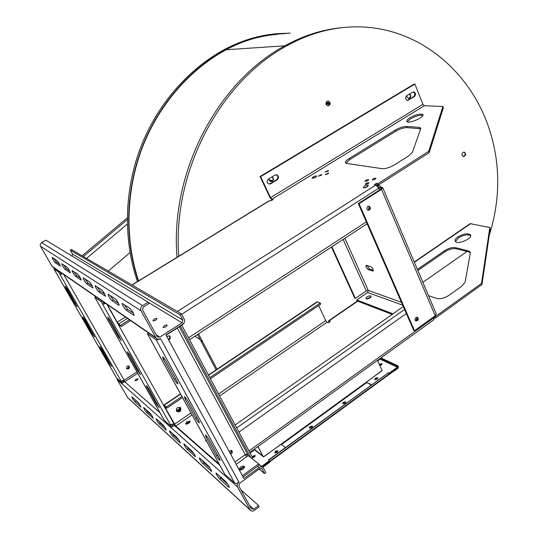 <?xml version="1.0" encoding="UTF-8"?>
<svg xmlns="http://www.w3.org/2000/svg" width="538" height="538" viewBox="0 0 538 538"><rect width="100%" height="100%" fill="white"/><g stroke="black" fill="none" stroke-linecap="round" stroke-linejoin="round"><path stroke-width="0.81" d="M178.744 256.243C172.207 170.99 220.728 80.357 288.57 44.856C307.225 34.768 326.337 28.924 345.9 27.317C410.084 21.796 466.298 65.064 487.791 124.708C500.575 160.902 501.033 197.883 489.183 235.644M217.036 369.229L198.495 333.849M326.162 104.628C325.672 102.489 326.384 101.265 328.294 100.962C330.984 102.866 330.857 104.54 327.931 105.986L326.162 104.628M462.182 155.448C461.819 153.417 462.492 152.294 464.193 152.072C466.325 153.942 466.096 155.462 463.527 156.632L462.182 155.448M272.215 176.773C274.326 179.322 273.808 180.936 270.654 181.615L269.269 180.391L269.081 178.663M409.633 93.834C411.375 95.952 411.052 97.492 408.665 98.461L407.01 97.149L406.876 95.495M216.121 369.848L197.493 334.501M328.012 100.962C330.48 102.745 330.406 104.412 327.79 105.973M463.89 152.066C465.76 153.801 465.578 155.307 463.339 156.592M272.1 176.841C273.849 179.201 273.351 180.788 270.607 181.602M409.405 93.975C410.83 95.939 410.521 97.432 408.476 98.441M246.458 40.747C256.74 37.297 267.097 35.152 277.541 34.304M285.194 33.605L276.754 34.055M326.257 102.186L329.31 103.108M137.459 281.569C123.256 240.264 124.076 191.313 140.384 148.044C156.894 104.856 188.172 69.005 225.012 49.227C241.649 40.444 258.798 35.286 276.451 33.76M382.202 370.716L377.468 360.386M257.91 446.587L263.257 456.695L254.487 449.835L250.062 453.023M177.049 257.278C169.752 171.925 218.179 80.606 286.317 45.017C304.831 35.004 323.809 29.193 343.237 27.566M286.593 33.477L278.778 33.874C260.917 35.333 243.566 40.518 226.727 49.415C190.042 69.126 158.858 104.762 142.254 147.735C125.858 190.788 124.755 239.558 138.596 280.87M326.223 102.267L328.947 103.088M138.32 281.044C124.433 239.652 125.529 190.782 141.951 147.641C158.582 104.58 189.833 68.864 226.592 49.119C243.432 40.222 260.775 35.037 278.63 33.564L290.238 33.141M258.011 446.52L263.257 456.695M108.293 271.105L130.014 252.557M247.789 454.664L247.419 454.933M261.663 466.392L268.973 461.053M285.496 447.542L281.071 444.321L263.479 456.87M252.517 457.616C254.286 457.28 255.146 456.547 255.093 455.404L251.972 456.601M275.456 451.126L274.669 452.714C276.451 453.07 277.521 452.424 277.87 450.777L275.456 451.126M281.455 444.603L366.694 382.565L371.233 384.912M262.82 467.293L269.733 462.236L268.657 460.192L388.436 372.673L389.169 374.28L397.945 367.858L397.508 366.048L380.548 358.167M389.014 374.515L398.127 368.254L398.47 367.071L397.885 365.773L380.917 357.905M255.14 455.975L252.396 457.401M345.88 402.155L343.513 402.612L342.753 403.695M377.918 378.483L375.8 379.068L375.161 379.774M277.917 451.348L275.88 451.94L275.046 452.949M312.551 426.432L310.224 426.89L309.404 428.08M381.973 364.28L379.606 365.06M128.616 365.847C128.972 367.595 128.246 368.443 126.437 368.369M262.033 466.688L269.182 461.463M388.967 373.829L397.447 367.622L397.3 367.198L380.117 359.182L377.716 360.917M343.318 402.209L342.639 403.574C344.34 403.991 345.396 403.426 345.8 401.879L343.318 402.209M310.022 426.486L309.289 427.959C311.031 428.349 312.094 427.744 312.47 426.15L310.022 426.486M366.674 382.552L371.482 384.731M382.108 370.507L366.486 382.155M258.617 463.938L262.443 467.024L269.518 461.826M258.738 469.358L259.666 469.58M389.351 374.677L389.169 374.28M377.992 378.207L375.618 378.665L374.905 379.66M382.061 364.024L379.431 364.67M60.72 272.443L60.068 271.993L61.15 273.882L62.401 273.6M259.087 469.102L264.561 473.561L265.833 472.626L263.378 467.999L262.06 466.836L260.291 466.796L243.889 478.511L165.966 335.019L182.759 324.206C184.541 322.807 185.032 321.125 184.238 319.155L181.427 313.869L71.413 249.538L70.337 250.163L72.556 254.111L72.045 256.061M127.123 366.042L126.618 368.617C128.824 369.31 129.678 368.51 129.174 366.217L127.123 366.042M122.281 383.09L124.762 381.724L124.143 380.198L121.07 380.971L122.281 383.09L116.578 377.965M122.496 380.985L123.31 382.417L122.765 381.455L124.117 380.709L123.996 380.292M127.224 217.951L82.126 255.806M126.585 368.584L128.434 368.395L126.571 368.564M268.657 460.192L269.477 461.792M388.779 373.426L397.3 367.198M379.821 365.524L381.375 364.919L382 363.708L379.25 364.273M377.279 379.196L377.918 377.932C376.257 377.501 375.208 378.032 374.771 379.525L377.279 379.196M377.891 378.147L374.885 379.646M382.061 363.984L379.694 364.448M53.121 267.211L51.964 266.169L40.565 246.323C39.899 244.83 40.263 243.586 41.661 242.598L45.858 240.19L148.118 302.148L148.892 303.573L143.316 307.064L142.489 309.881L157.385 336.97L159.746 337.144L182.019 322.82L182.826 320.063L180.008 314.77L70.337 250.163M177.365 311.489L375.806 185.052L374.233 184.776L376.506 183.33L378.079 183.599L428.725 151.333L429.237 152.61L378.631 184.89L378.079 183.599M269.363 200.64L270.917 200.889L273.102 199.544L271.919 199.255L270.547 197.675L260.634 176.639L414.899 84.029L422.922 104.338L424.321 105.737L442.922 106.484L428.725 151.333M315.638 177.318L316.721 176.013C314.596 175.946 313.069 176.666 312.148 178.186L315.638 177.318M367.239 186.74L368.315 185.314C365.927 185.126 364.246 185.899 363.271 187.641C364.038 188.071 365.363 187.769 367.239 186.74M327.743 171.333L328.536 170.364L325.093 171.985L327.743 171.333M327.978 173.875L328.779 172.9L325.308 174.534L327.978 173.875M321.031 175.469L321.838 174.487L318.388 176.121L321.031 175.469M368.1 183.808L368.9 182.752C367.118 182.617 365.86 183.196 365.127 184.487L368.1 183.808M367.878 180.741L368.678 179.699C366.916 179.564 365.665 180.136 364.932 181.414L367.878 180.741M375.235 179.288L376.022 178.246C374.253 178.105 372.995 178.677 372.249 179.961L375.235 179.288M346.754 163.444L345.578 162.893C345.046 161.851 346.25 160.385 349.189 158.508L395.161 130.149C399.445 127.708 403.251 126.47 406.587 126.443L419.048 127.378L420.615 127.997L420.676 128.871L412.37 152.368L408.853 155.764L394.589 164.796C389.821 167.567 385.659 168.858 382.094 168.676L346.754 163.444M409.99 117.735C416.109 114.473 420.393 113.431 422.828 114.601C425.04 117.082 408.248 124.312 406.849 121.487C406.412 120.593 407.454 119.342 409.99 117.735M62.724 273.822L60.041 274.535L61.15 273.882M128.434 368.395L128.831 365.941M138.004 378.792L138.044 378.833C137.587 380.131 136.585 380.743 135.038 380.669C135.428 379.431 136.417 378.806 138.004 378.792M159.968 412.733L124.547 381.61L124.117 380.574M329.646 321.872L329.269 322.127M470.145 223.66L489.809 227.513L490.219 228.576L481.987 284.515L435.309 318.153L433.863 317.628M417.865 270.5L444.98 251.75C448.988 249.249 452.693 248.253 456.083 248.751L468.867 251.952L470.333 252.719M455.451 241.575L458.309 237.944C463.635 234.857 467.764 234.091 470.703 235.631M259.128 467.374L257.695 466.211L259.229 465.094L258.576 463.87L248.28 455.592L246.774 456.681L245.234 454.623L247.514 454.153L248.28 455.592M257.695 466.211L243.021 476.917M264.561 473.561L261.892 468.645L259.78 468.598L239.605 483.359L238.845 485.969L251.374 508.881L253.701 509.163L258.563 505.532L240.957 489.836M268.428 460.01L388.436 372.673M397.885 365.773L397.508 366.048M59.214 263.58L58.864 263.788M148.118 302.148L142.536 305.638C140.68 307.057 140.169 308.778 141.017 310.803L156.168 338.207C157.446 339.337 158.892 339.451 160.506 338.536C158.508 339.72 157.035 340.117 156.081 339.713L147.432 333.715L148.582 332.982M181.427 313.869L180.008 314.77M183.707 323.358L183.895 323.715L166.067 335.208M375.806 185.052L378.752 188.213L379.512 189.988M376.183 185.173L377.057 184.615L378.631 184.89M376.506 183.33L377.057 184.615M442.922 106.484L443.373 107.647L429.237 152.61M315.92 177.136L313.472 178.239M367.71 186.404L364.428 187.823M345.981 163.222L349.693 159.678L395.638 131.312C399.916 128.864 403.722 127.634 407.058 127.614L420.689 128.844M407.266 121.817L410.447 118.885C415.74 115.979 419.875 114.823 422.861 115.428M121.07 380.971L58.709 272.215L53.901 268.879L54.318 268.032M83.477 318.678L92.065 333.634L94.527 336.896L85.125 319.982L82.677 316.727L83.477 318.678L84.076 318.308M100.545 348.409L108.925 362.995L111.413 366.284L102.267 349.855L99.792 346.58L100.545 348.409L101.117 348.046M65.966 288.18L74.775 303.526L77.216 306.754L67.539 289.33L65.111 286.108L65.966 288.18L66.591 287.803M127.916 397.918L117.102 379.505L116.807 378.227M223.088 471.207L224.797 474.22L234.635 482.969C235.671 483.608 237.103 483.326 238.939 482.129C237.285 483.568 236.814 485.168 237.534 486.93L250.345 510.212C251.441 511.335 252.779 511.382 254.353 510.36L259.208 506.729L258.563 505.532M106.921 304.279L173.976 423.836L170.371 424.65L171.709 427.031L174.574 425.457L173.976 423.836L176.377 427.159L219.887 465.39M179.625 408.645L176.834 410.541M135.953 380.736L137.674 379.734M318.657 305.557L325.752 320.587L327.104 322.188L328.362 322.753L330.393 321.354L328.644 320.769L328.812 322.444M489.809 227.513L481.53 283.365L481.987 284.515M481.53 283.365L434.818 316.996L435.309 318.153M434.818 316.996L434.3 316.808M249.766 452.465L433.951 319.666L433.588 316.969M417.414 269.444L444.549 250.695C448.564 248.2 452.263 247.198 455.652 247.695L468.437 250.876L470.118 251.925L470.299 253.075L465.128 282.147L462.041 285.981L448.86 295.396C444.428 298.22 440.393 299.236 436.755 298.456L428.557 295.718M457.892 236.902C463.669 233.633 467.872 232.961 470.508 234.877C473.104 238.462 457.044 245.18 455.222 241.286C454.65 240.056 455.538 238.596 457.892 236.902M367.178 298.993L370.608 297.46M242.362 475.7L258.576 463.87M59.617 271.683L58.709 272.215M167.13 324.945C164.924 325.066 163.565 325.894 163.061 327.44C165.2 327.474 166.578 326.667 167.21 325.013L167.13 324.945M156.888 318.442C154.756 318.57 153.431 319.377 152.913 320.863C154.978 320.87 156.329 320.083 156.962 318.503L156.888 318.442M102.186 301.018L101.164 301.643L94.782 297.211L95.165 296.176M118.898 305.302L111.931 300.648C109.712 298.186 108.434 296.021 108.098 294.151L115.26 298.758C117.54 301.267 118.844 303.472 119.174 305.382L119.241 305.086M52.273 257.48L57.001 260.58C58.783 262.645 59.879 264.488 60.29 266.122L55.367 262.887C53.625 260.863 52.549 259.047 52.139 257.44L52.273 257.48M101.722 289.881C103.881 292.289 105.139 294.414 105.488 296.263L98.824 291.899C96.719 289.538 95.488 287.453 95.132 285.644L101.722 289.881M81.009 280.002L75.502 276.33C73.592 274.145 72.448 272.208 72.058 270.506L77.687 274.131C79.637 276.357 80.808 278.328 81.198 280.063L81.245 279.861M70.196 272.786L65.078 269.37C63.255 267.265 62.146 265.389 61.742 263.741L66.968 267.11C68.837 269.249 69.967 271.159 70.364 272.84L70.411 272.658M92.657 287.783L86.719 283.815C84.715 281.549 83.531 279.538 83.155 277.79L89.234 281.704C91.285 284.01 92.502 286.061 92.872 287.85L92.926 287.615M133.747 315.214L126.161 310.15C123.821 307.581 122.489 305.328 122.18 303.392L129.994 308.409C132.402 311.031 133.76 313.331 134.063 315.308L134.137 314.965M268.422 179.06L274.979 175.106L276.734 174.837C278.892 176.195 279.04 177.863 277.171 179.833L270.634 183.794L268.805 184.05C266.68 182.664 266.552 181.003 268.422 179.06M406.782 95.556L413.587 91.803C415.867 92.892 416.13 94.506 414.368 96.652L407.535 100.418C405.262 99.308 405.013 97.687 406.782 95.556M272.02 200.21L269.955 197.533L260.049 176.518L414.179 84.022L414.899 84.029M103.431 301.872L103.094 302.074L102.697 301.367L103.908 303.519L105.394 303.224M171.709 427.031L164.231 420.292M143.881 407.609L150.041 413.171C151.83 415.302 152.886 417.031 153.196 418.349L146.699 412.545C144.944 410.447 143.908 408.745 143.599 407.448L143.881 407.609M228.677 487.159L219.739 479.022C217.52 476.466 216.289 474.455 216.047 472.996L225.449 481.308C227.722 483.918 228.98 485.969 229.222 487.462L228.677 487.159L229.161 486.809M159.295 424.011C157.459 421.832 156.397 420.077 156.087 418.752L163.001 424.885C164.877 427.098 165.96 428.88 166.262 430.232L159.295 424.011L160.385 423.265L158.515 420.83M184.252 444.079L191.864 450.965C193.922 453.359 195.086 455.269 195.361 456.688L187.278 449.479C185.274 447.125 184.131 445.256 183.855 443.863L184.252 444.079M199.78 458.114L207.998 465.545C210.156 468.04 211.367 470.017 211.629 471.47L202.887 463.682C200.782 461.234 199.591 459.297 199.329 457.872L199.78 458.114M169.833 431.052L176.908 437.448C178.872 439.754 179.995 441.597 180.284 442.976L172.785 436.291C170.869 434.025 169.766 432.216 169.477 430.857L169.833 431.052M132.166 397.017L137.93 402.222C139.645 404.287 140.667 405.961 140.983 407.246L134.91 401.819C133.229 399.795 132.227 398.147 131.904 396.876L132.166 397.017M219.235 464.207L175.771 426.069L164.89 407.199L164.554 406.277L166.861 408.181L166.235 407.071L181.938 396.466M172.032 424.758L172.866 426.237L172.261 425.155L173.774 423.971M176.377 427.159L174.251 425.289L173.814 424.092M186.894 421.664L190.102 421.046C189.544 423.191 188.038 424.132 185.583 423.883L186.894 421.664M206.626 441.308L205.684 440.985L205.805 439.815M422.875 282.329L466.997 251.488M243.095 469.015L244.413 466.365C241.515 465.901 239.827 466.984 239.349 469.62C240.17 470.293 241.414 470.084 243.095 469.015M166.41 326.418L164.601 327.4M156.04 319.949L154.561 320.749M240.506 470.017C241.246 468.342 242.497 467.609 244.265 467.825M186.693 424.139L189.827 422.303M118.542 303.324L113.262 299.827L110.055 295.349M59.617 264.293L56.497 262.228L53.928 258.563M104.843 294.252L100.115 291.119L97.055 286.828M80.532 278.146L76.705 275.611L73.914 271.663M69.698 270.97L66.248 268.684L63.565 264.884M92.213 285.886L87.963 283.069L85.044 278.96M133.444 313.197L127.54 309.289L124.17 304.595M148.851 336.297L147.432 333.715M198.697 420.676L188.051 401.287C186.39 398.49 185.153 396.957 184.339 396.681L185.099 398.961L195.691 418.228C197.352 421.019 198.596 422.565 199.423 422.855L198.697 420.676M177.217 381.57L166.202 361.502C164.554 358.718 163.33 357.198 162.537 356.95L163.357 359.424L174.319 379.357C175.966 382.141 177.197 383.668 178.004 383.93L177.217 381.57M219.45 458.477L209.161 439.734C207.486 436.93 206.236 435.37 205.402 435.067L206.108 437.172L216.35 455.8C218.024 458.605 219.282 460.172 220.129 460.494L219.45 458.477M368.436 210.069L369.202 206.565M369.014 206.189L367.871 206.457C366.472 207.984 366.546 209.275 368.093 210.331C370.689 209.625 371.065 208.26 369.223 206.236M260.634 176.639L260.049 176.518M268.67 184.009L270.042 183.673L276.579 179.712C278.408 177.836 278.307 176.188 276.276 174.769M407.232 100.371L413.648 96.638C415.349 94.715 415.195 93.114 413.184 91.83M107.344 304.569L117.21 322.161L118.528 323.957L120.472 325.369L129.402 319.767M116.78 321.845L119.187 325.14L121.144 326.559L130.62 320.601M105.825 303.519L102.65 304.286L103.908 303.519M170.371 424.65L101.164 301.643M128.057 353.896L137.58 370.79L140.566 374.63L130.23 355.611L127.257 351.785L128.057 353.896L128.817 353.405M146.968 387.441L156.215 403.85L159.235 407.737L149.228 389.337L146.222 385.47L146.968 387.441L147.688 386.963M108.589 319.357L118.394 336.754L121.346 340.547L110.667 320.877L107.734 317.09L108.589 319.357L109.389 318.852M151.857 415.544L147.755 411.832L145.973 409.499M227.816 484.328L220.97 478.134L218.67 475.182M164.91 427.36L160.385 423.265M193.976 453.689L188.434 448.672L186.37 446.002M210.23 468.41L204.077 462.835L201.898 460.03M178.912 440.044L173.909 435.518L171.945 432.969M139.658 404.502L134.244 398.893M164.42 406.795L163.794 405.107L166.235 407.071M209.807 377.649L320.305 303.015L317.016 301.858M186.182 424.152L187.5 422.754L190.102 421.859M206.262 441.281L206.431 440.945M415.813 320.836L417.118 317.299M244.528 467.24C242.463 467.179 240.916 468.087 239.887 469.956M166.632 336.243L169.685 336.035C170.647 337.313 170.459 338.523 169.127 339.673L168.629 339.922M228.932 450.965L231.851 450.71C232.598 451.859 232.382 452.969 231.199 454.038L230.741 454.294M251.831 458.443L252.645 457.858L181.743 325.107M176.76 410.507C179.019 410.669 179.853 409.653 179.275 407.468M177.614 407.542L180.654 407.73C181.387 411.193 180.109 412.431 176.834 411.449C175.939 410.064 176.195 408.766 177.614 407.542M230.318 453.521L231.676 451.335M403.285 306.573L235.093 424.993M169.685 336.035L169.12 335.658C170.075 336.936 169.894 338.146 168.562 339.296L168.354 339.417M231.333 450.326L230.385 453.642M250.735 457.569L180.364 325.994M121.144 326.559L120.472 325.369M176.477 408.967L176.827 410.588C179.288 411.321 180.243 410.393 179.699 407.791L177.715 407.474M166.861 408.181L182.543 397.575M210.392 378.752L320.816 304.098L320.305 303.015M180.183 407.347C181.057 410.36 179.934 411.718 176.82 411.429M326.344 102.98L325.994 102.926M272.43 180.923L269.208 180.257M329.76 104.244L325.994 104.076M272.672 180.64L269.094 179.907M329.875 103.444L325.947 103.276M329.861 103.128L325.988 102.966M378.315 187.352L379.364 187.163L380.326 188.031L381.462 187.305L379.694 185.711L377.501 186.229M365.174 187.661L367.077 186.834M381.462 187.305L382.74 187.688L381.503 189.363L359.081 203.734L358.308 203.572L380.709 189.221L381.381 188.307L378.51 187.701M368.496 269.699L373.103 271.024C373.466 269.518 372.646 268.052 370.662 266.613L366.075 265.321C365.726 266.808 366.526 268.267 368.496 269.699L369.498 269.027L366.862 265.409M369.498 269.027L373.325 270.258M382.8 187.843L436.251 313.856L435.222 315.793L414.495 330.709L359.081 203.734M433.749 317.353L434.738 316.142M415.988 317.487C414.758 318.819 414.731 319.989 415.901 321.018C418.342 320.688 418.887 319.451 417.515 317.299L415.988 317.487M331.448 247.05L354.717 298.133L355.369 298.375L366.277 290.91L368.241 290.399L367.636 292.464L356.728 299.942L357.205 300.998L392.141 314.414M366.486 298.953L371.032 296.915M414.495 330.709L413.688 330.386L358.308 203.572M367.824 210.217C369.895 209.262 370.191 207.91 368.712 206.175M415.625 320.843C417.549 320.171 417.999 318.947 416.984 317.164M356.728 299.942L392.996 313.815M370.702 295.893L371.072 296.169C370.231 298.301 368.53 299.121 365.961 298.637C366.365 296.868 367.945 295.954 370.702 295.893M331.872 246.774L355.369 298.375M202.517 341.771L200.634 340.601M288.57 44.856L286.317 45.017M284.905 45.797L226.081 49.758M200.022 339.444L194.843 336.237M226.592 49.119L225.012 49.227M263.573 456.937L382.175 370.655M262.88 455.982L254.245 449.237M86.557 258.395L127.271 224.124M254.333 449.943L253.815 449.546M379.828 359.397L379.236 359.115M127.217 219.733L83.397 256.545M397.945 367.858L397.447 367.622M398.093 367.346L379.707 358.779M269.356 461.517L389.035 373.977M63.699 274.494L124.143 380.198L136.914 371.879M424.321 105.737L271.919 199.255M269.733 200.593L132.126 285.039M51.964 266.169L155.657 337.514M148.212 302.329L182.019 322.82M72.556 254.111L182.826 320.063M238.939 482.129L160.506 338.536M378.752 188.213L181.642 314.273M422.922 104.338L270.547 197.675M349.189 158.508L349.693 159.678M395.161 130.149L395.638 131.312M406.587 126.443L407.058 127.614M419.048 127.378L419.519 128.569M53.941 268.906L116.685 378.113M237.534 486.93L117.102 379.505M433.924 317.77L248.959 450.965M468.437 250.876L468.867 251.952M455.652 247.695L456.083 248.751M444.549 250.695L444.98 251.75M262.1 468.941L261.273 468.268M156.02 334.616L159.746 337.144M141.017 310.803L40.565 246.323M234.635 482.969L156.081 339.713M188.515 337.777L366.311 221.905M94.836 297.258L164.393 420.521M92.724 333.224L92.065 333.634M109.57 362.578L108.925 362.995M75.454 303.116L74.775 303.526M127.298 397.246L250.089 509.842M329.128 320.803L357.703 301.193M414.374 262.288L470.804 223.552M175.771 426.069L192.073 414.879M219.598 395.988L327.104 322.188M238.906 432.135L406.325 313.526M236.182 464.321L246.774 456.681M142.536 305.638L41.661 242.598M111.931 300.648L113.262 299.827M55.367 262.887L56.497 262.228M98.824 291.899L100.115 291.119M75.502 276.33L76.705 275.611M65.078 269.37L66.248 268.684M86.719 283.815L87.963 283.069M126.161 310.15L127.54 309.289M223.344 471.577L149.073 336.701M276.579 179.712L277.171 179.833M270.042 183.673L270.634 183.794M413.648 96.638L414.368 96.652M407.905 100.115L408.618 100.142M146.699 412.545L147.755 411.832M219.739 479.022L220.97 478.134M194.938 456.446L195.321 456.177M187.278 449.479L188.434 448.672M211.145 471.201L211.575 470.891M202.887 463.682L204.077 462.835M179.9 442.767L180.25 442.525M172.785 436.291L173.909 435.518M134.91 401.819L135.946 401.133M317.514 301.858L208.549 375.302M180.64 394.112L164.103 405.255M174.46 424.26L190.997 412.928M218.562 394.038L325.752 320.587M236.68 427.972L404.556 309.471M234.938 462.034L245.234 454.623L177.278 327.985M196.895 417.394L195.691 418.228M186.081 398.288L185.099 398.961M175.556 378.537L174.319 379.357M164.413 358.732L163.357 359.424M217.527 454.966L216.35 455.8M207.029 436.526L206.108 437.172M247.514 454.153L179.262 326.7M117.21 322.161L125.421 317.023M138.454 370.218L137.58 370.79M157.076 403.278L156.215 403.85M119.288 336.183L118.394 336.754M165.348 406.896L164.89 407.199M249.39 505.249L253.701 509.163M118.528 323.957L127.405 318.388M377.757 186.061L377.266 185.973M435.222 315.793L381.503 189.363M372.619 271.038L373.332 270.553M381.328 188.67L381.119 188.172M344.871 238.287L368.241 290.399L401.422 302.302M343.136 239.417L366.277 290.91M367.636 292.464L402.673 305.167M277.4 34.002L278.778 33.874M389.075 374.468L269.565 461.92M124.776 381.718L137.701 373.278M248.26 455.605L246.908 454.523M52.361 266.687L156.168 338.207M131.965 284.945L269.404 200.613M245.705 455.397L247.467 454.119M470.118 251.925L470.293 252.362M470.508 234.877L470.663 235.267M53.901 268.879L116.638 378.066M94.782 297.211L164.319 420.447M367.124 223.761L189.537 339.7M127.499 397.535L250.345 510.212M317.057 301.838L208.414 375.04M180.499 393.85L163.794 405.107M470.199 223.626L414.26 262.013M357.36 301.058L328.644 320.769M223.23 471.463L148.979 336.613M231.851 450.71L231.481 450.407M179.362 407.515L179.699 407.791M180.654 407.73L180.21 407.36M379.398 185.657L376.284 185.106"/></g></svg>
